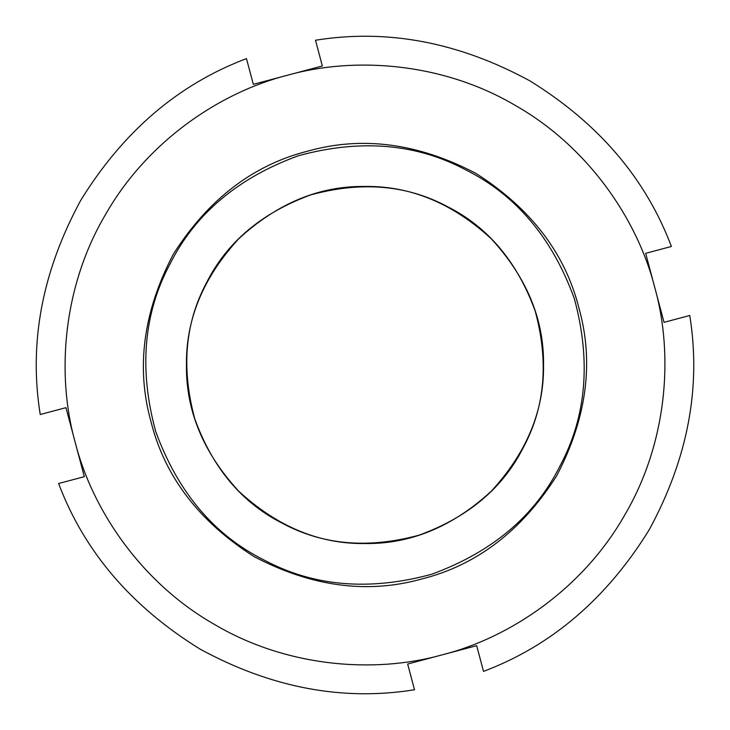 <?xml version="1.0" encoding="UTF-8"?>
<svg xmlns="http://www.w3.org/2000/svg" width="730" height="730" viewBox="0 0 730 730"><rect width="100%" height="100%" fill="white"/><g stroke="black" fill="none" stroke-linecap="round" stroke-linejoin="round"><path stroke-width="1.09" d="M365 543.54C319.43 544.151 277.354 526.722 238.756 491.244C203.278 452.646 185.849 410.57 186.46 365C185.849 319.43 203.278 277.354 238.756 238.756C277.354 203.278 319.43 185.849 365 186.46C410.57 185.849 452.646 203.278 491.244 238.756C526.722 277.354 544.151 319.43 543.54 365C544.151 410.57 526.722 452.646 491.244 491.244C452.646 526.722 410.57 544.151 365 543.54M253.328 84.333L246.475 58.61C178.458 84.26 123.224 131.482 80.765 200.285C42.176 271.332 28.671 342.744 40.241 414.512L65.965 407.659L75.144 442.17C92.308 510.38 141.875 583.215 214.611 624.524C286.616 667.092 374.444 673.881 442.17 654.856L476.672 645.667L483.525 671.39C551.542 645.74 606.776 598.518 649.235 529.715C687.824 458.668 701.329 387.256 689.759 315.488L664.035 322.341L645.667 253.328L671.39 246.475C645.74 178.458 598.518 123.224 529.715 80.765C458.668 42.176 387.256 28.671 315.488 40.241L322.341 65.965L253.328 84.333M414.512 689.759L407.659 664.035L442.17 654.856C510.38 637.692 583.215 588.125 624.524 515.389C667.092 443.384 673.881 355.556 654.856 287.83C637.692 219.62 588.125 146.785 515.389 105.476C443.384 62.908 355.556 56.119 287.83 75.144C219.62 92.308 146.785 141.875 105.476 214.611C62.908 286.616 56.119 374.444 75.144 442.17L84.333 476.672L58.61 483.525C84.26 551.542 131.482 606.776 200.285 649.235C271.332 687.824 342.744 701.329 414.512 689.759M308.042 151.064C253.246 164.861 208.379 199.18 173.448 253.994C143.253 311.564 135.789 367.555 151.064 421.958C164.861 476.754 199.18 521.621 253.994 556.552C311.564 586.747 367.555 594.211 421.958 578.936C476.754 565.139 521.621 530.82 556.552 476.006C586.747 418.436 594.211 362.445 578.936 308.042C565.139 253.246 530.82 208.379 476.006 173.448C418.436 143.253 362.445 135.789 308.042 151.064M282.948 523.565C242.196 503.171 212.832 468.35 194.855 419.102C181.086 368.522 184.946 323.135 206.435 282.948C226.829 242.196 261.65 212.832 310.898 194.855C361.478 181.086 406.865 184.946 447.052 206.435C487.804 226.829 517.168 261.65 535.145 310.898C548.914 361.478 545.055 406.865 523.565 447.052C503.171 487.804 468.35 517.168 419.102 535.145C368.522 548.914 323.135 545.055 282.948 523.565M264.077 560.038C213.954 534.953 177.837 492.12 155.718 431.549C138.791 369.334 143.536 313.508 169.962 264.077C195.047 213.954 237.88 177.837 298.451 155.718C360.666 138.791 416.492 143.536 465.923 169.962C516.046 195.047 552.163 237.88 574.282 298.451C591.209 360.666 586.464 416.492 560.038 465.923C534.953 516.046 492.12 552.163 431.549 574.282C369.334 591.209 313.508 586.464 264.077 560.038"/></g></svg>
